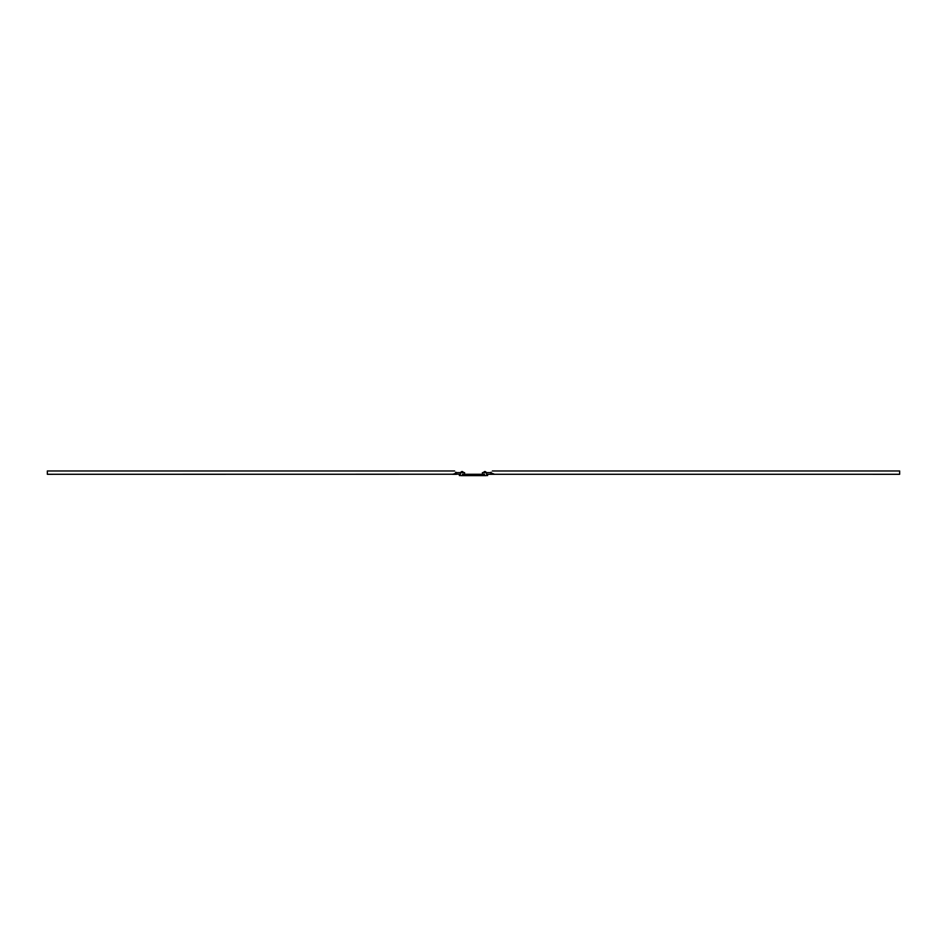 <?xml version="1.0" encoding="UTF-8"?>
<svg xmlns="http://www.w3.org/2000/svg" width="947" height="947" viewBox="0 0 947 947"><rect width="100%" height="100%" fill="white"/><g stroke="black" fill="none" stroke-linecap="round" stroke-linejoin="round"><path stroke-width="1.42" d="M486.403 475.619L483.408 475.619M492.369 470.967L899.65 470.967L899.65 474.293L494.062 474.281M491.28 474.08L490.51 472.624L491.114 472.222C492.748 470.588 492.748 470.588 491.114 472.222L491.008 472.884L494.606 474.293L486.569 474.293L486.569 472.624L482.414 472.624L482.414 474.293M486.569 472.624L490.51 472.624M453.08 474.234L47.35 474.293L47.35 470.967L454.631 470.967M454.773 473.737L455.886 472.222C454.252 470.588 454.252 470.588 455.886 472.222C454.252 470.588 454.252 470.588 455.886 472.222L456.49 472.624L455.72 474.08L456.561 474.293L452.394 474.293L454.773 473.737M455.72 474.08L460.431 474.293L460.431 472.624L456.49 472.624M464.373 474.293L464.586 472.624L464.586 474.293L464.586 472.624L460.431 472.624M463.592 475.619L460.597 475.619M481.632 475.619L481.632 474.293L484.485 474.293C488.498 474.293 488.498 474.293 484.485 474.293L484.485 475.619C488.498 475.619 488.498 475.619 484.485 475.619L462.515 475.619C458.502 475.619 458.502 475.619 462.515 475.619L462.515 474.293C458.502 474.293 458.502 474.293 462.515 474.293L465.368 474.293L465.368 475.619M481.632 474.293L468.315 474.293L468.315 475.619M468.315 474.293L465.368 474.293M478.685 474.293L478.685 475.619M469.984 474.293L469.984 475.619M477.016 474.293L477.016 475.619M486.403 472.624C485.409 471.144 484.402 471.144 483.408 472.624M460.597 472.624C461.591 471.144 462.598 471.144 463.592 472.624M487.598 475.619L487.598 474.293M459.402 475.619L459.402 474.293"/></g></svg>
